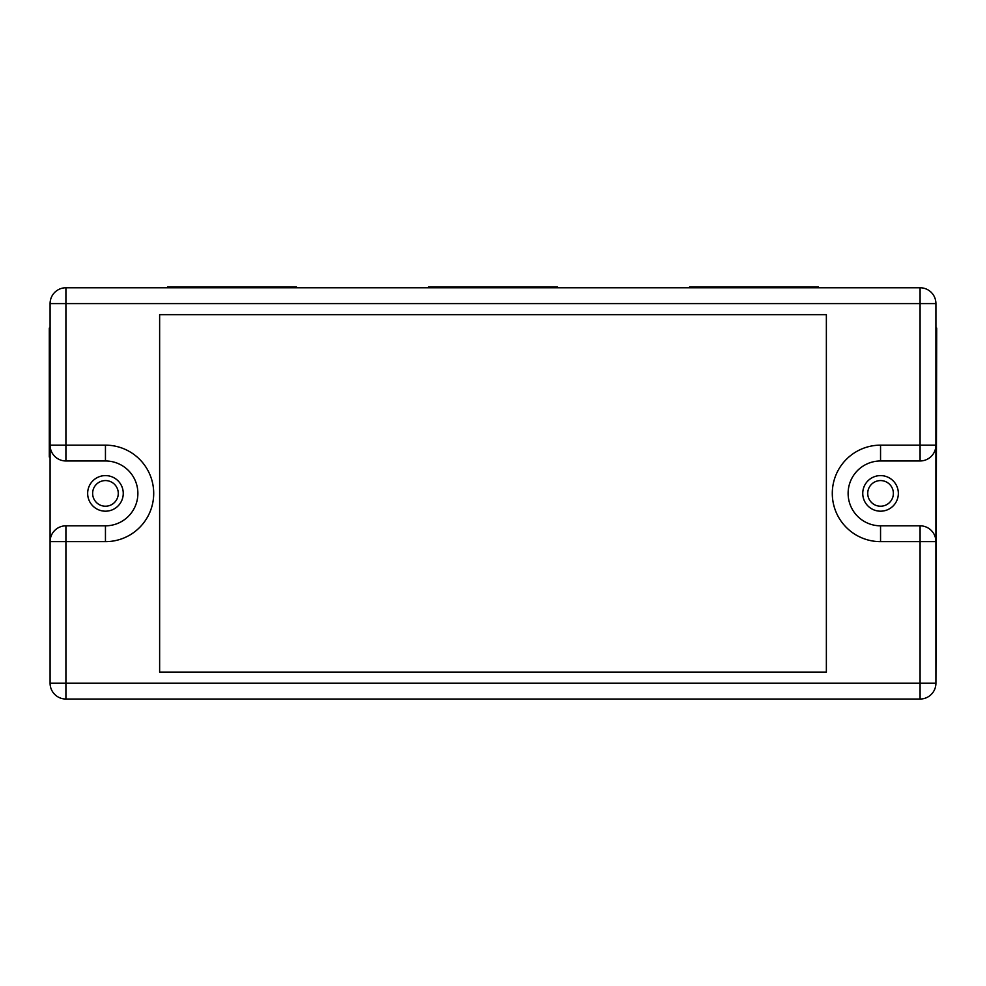 <?xml version="1.0" encoding="UTF-8"?>
<svg xmlns="http://www.w3.org/2000/svg" width="986" height="986" viewBox="0 0 986 986"><rect width="100%" height="100%" fill="white"/><g stroke="black" fill="none" stroke-linecap="round" stroke-linejoin="round"><path stroke-width="1.48" d="M65.914 287.764A15.813 15.813 0 0 0 50.089 303.577L50.089 445.154A15.813 15.813 0 0 0 65.914 460.967L105.453 460.967A32.427 32.427 0 0 1 137.88 493.394A32.427 32.427 0 0 1 105.453 525.821L65.914 525.821A15.813 15.813 0 0 0 50.089 541.647L50.089 683.212A15.813 15.813 0 0 0 65.914 699.037L920.086 699.037A15.813 15.813 0 0 0 935.911 683.212L935.911 541.647A15.813 15.813 0 0 0 920.086 525.821L880.547 525.821A32.427 32.427 0 0 1 848.12 493.394A32.427 32.427 0 0 1 880.547 460.967L920.086 460.967A15.813 15.813 0 0 0 935.911 445.154L935.911 303.577A15.813 15.813 0 0 0 920.086 287.764L65.914 287.764L65.914 303.577L935.911 303.577M65.914 460.967L65.914 445.154L50.089 445.154L50.089 541.647L50.089 458.194M159.633 672.144L159.633 314.645L826.367 314.645L826.367 672.144L159.633 672.144M935.911 541.647L935.911 445.154L920.086 445.154L920.086 460.967L880.547 460.967L880.547 445.154A48.24 48.24 0 0 0 832.295 493.394A48.24 48.24 0 0 0 880.547 541.647L935.911 541.647M123.25 493.394A17.797 17.797 0 0 1 105.453 511.192A17.797 17.797 0 0 1 87.655 493.394A17.797 17.797 0 0 1 105.453 475.597A17.797 17.797 0 0 1 123.25 493.394M862.75 493.394A17.797 17.797 0 0 1 880.547 475.597A17.797 17.797 0 0 1 898.345 493.394A17.797 17.797 0 0 1 880.547 511.192A17.797 17.797 0 0 1 862.75 493.394M935.911 328.091L936.7 328.091L935.911 683.212L920.086 683.212L920.086 699.037M92.635 493.394A12.818 12.818 0 0 0 111.862 504.499A12.818 12.818 0 0 0 111.862 482.29A12.818 12.818 0 0 0 92.635 493.394M867.729 493.394A12.818 12.818 0 0 0 886.956 504.499A12.818 12.818 0 0 0 886.956 482.29A12.818 12.818 0 0 0 867.729 493.394M818.454 287.764L818.454 286.963L689.547 286.963L689.547 287.764M557.46 287.764L557.46 286.963L428.54 286.963L428.54 287.764M296.453 287.764L296.453 286.963L167.546 286.963L167.546 287.764M50.089 328.091L49.3 328.091L49.3 457.011L50.089 457.011M50.089 303.577L65.914 303.577L65.914 445.154L105.453 445.154L105.453 460.967M920.086 287.764L920.086 445.154L880.547 445.154M50.089 541.647L65.914 541.647L65.914 525.821M920.086 525.821L920.086 683.212L50.089 683.212M65.914 699.037L65.914 541.647L105.453 541.647L105.453 525.821M880.547 525.821L880.547 541.647M105.453 541.647A48.24 48.24 0 0 0 153.705 493.394A48.24 48.24 0 0 0 105.453 445.154"/></g></svg>
